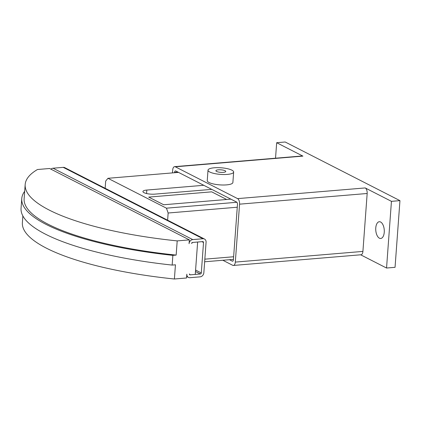 <?xml version="1.0" encoding="UTF-8"?>
<svg xmlns="http://www.w3.org/2000/svg" width="421" height="421" viewBox="0 0 421 421"><rect width="100%" height="100%" fill="white"/><g stroke="black" fill="none" stroke-linecap="round" stroke-linejoin="round"><path stroke-width="0.63" d="M375.769 227.929A8.404 4.242 85.2 0 1 379.31 221.725A8.404 4.242 85.2 0 1 384.252 232.266A8.404 4.242 85.2 0 1 380.716 238.475A8.404 4.242 85.2 0 1 375.769 227.929M233.65 172.031L232.881 182.509A12.851 3.321 -175.8 0 1 226.551 184.882A12.851 3.321 -175.8 0 1 213.584 183.998A12.851 3.321 -175.8 0 1 207.243 180.625L208.016 170.147A12.851 3.321 4.2 0 0 214.357 173.515A12.851 3.321 4.2 0 0 227.319 174.405A12.851 3.321 4.2 0 0 233.65 172.031A12.851 3.321 4.2 0 0 227.308 168.663A12.851 3.321 4.2 0 0 214.347 167.774A12.851 3.321 4.2 0 0 208.016 170.147M218.336 169.816A4.941 1.279 -175.8 0 1 223.325 170.158A4.941 1.279 -175.8 0 1 225.761 171.452A4.941 1.279 -175.8 0 1 223.33 172.363A4.941 1.279 -175.8 0 1 218.341 172.021A4.941 1.279 -175.8 0 1 215.905 170.726A4.941 1.279 -175.8 0 1 218.336 169.816M174.568 172.726L174.594 172.363A1.979 1 85.2 0 1 175.425 170.9A1.979 1 85.2 0 1 175.731 170.968L236.613 202.069A1.979 1 85.2 0 1 237.47 204.485L233.413 259.736A1.979 1 85.2 0 1 232.581 261.199A1.979 1 85.2 0 1 232.276 261.136L229.482 259.704M172.484 172.899L172.694 170.01A4.547 2.294 85.2 0 1 174.615 166.648A4.547 2.294 85.2 0 1 175.315 166.8L237.591 198.617A4.547 2.294 85.2 0 1 239.565 204.169L235.313 262.094A4.547 2.294 85.2 0 1 233.397 265.451A4.547 2.294 85.2 0 1 232.692 265.298L222.835 260.262M391.441 201.343L386.546 268.03L395.051 267.319L399.95 200.633L391.441 201.343L365.196 187.934A4.547 2.294 85.2 0 1 367.17 193.492L362.913 251.411A4.547 2.294 85.2 0 1 360.997 254.768L233.397 265.451M174.615 166.648L302.215 155.97A4.547 2.294 85.2 0 1 302.92 156.117L175.315 166.8M275.534 158.201L276.671 142.708L302.92 156.117M399.95 200.633L285.175 141.998L276.671 142.708M386.546 268.03L360.65 254.8M211.684 191.839L148.713 197.107L163.69 204.764L230.876 199.138L226.656 199.491L211.684 191.839L226.656 199.491L163.706 204.759L148.734 197.107L211.684 191.839M211.758 189.371L154.802 194.139A7.91 2.042 -175.8 0 1 146.824 193.592A7.91 2.042 -175.8 0 1 142.919 191.523A7.91 2.042 -175.8 0 1 146.818 190.06L203.775 185.293M188.429 277.413A3.957 3.257 -62.9 0 0 189.95 277.702L200.159 276.844A3.957 3.257 -62.9 0 0 203.843 272.75L206.08 242.264A3.957 3.257 -62.9 0 0 204.474 239.028A3.957 3.257 -62.9 0 0 202.959 238.739L192.75 239.596A3.957 3.257 -62.9 0 0 189.066 243.691L189.345 239.881L177.199 240.896L176.157 255.089L172.873 255.368A177.972 45.952 -175.8 0 1 21.766 198.586L21.05 208.3A177.972 45.952 4.2 0 0 172.163 265.083L175.441 264.809L174.399 279.002L186.55 277.986L186.829 274.176A3.957 3.257 -62.9 0 0 188.429 277.413L186.656 276.508M190.16 274.845L200.37 273.987A0.989 0.816 -62.9 0 0 201.291 272.966L203.527 242.48A0.989 0.816 -62.9 0 0 202.748 241.601L192.539 242.454L191.618 243.475A0.989 0.816 -62.9 0 1 192.539 242.454L197.644 242.028L195.265 274.418L190.16 274.845A0.989 0.816 -62.9 0 1 189.382 273.96L190.16 274.845L189.497 274.508M176.157 255.089A175.599 45.336 4.2 0 1 24.129 198.759L25.171 184.566A175.599 45.336 4.2 0 1 37.474 169.516L49.62 168.5L189.345 239.881M172.163 265.083L172.873 255.368M25.171 184.566A175.599 45.336 4.2 0 0 177.199 240.896M174.399 279.002A175.599 45.336 -175.8 0 1 22.376 222.672L22.871 215.936M21.766 198.586A177.972 45.952 -175.8 0 1 24.676 191.302M204.474 239.028L64.75 167.647A3.957 3.257 117.1 0 0 63.234 167.358L53.025 168.216A3.957 3.257 117.1 0 0 50.915 169.158M105.15 188.287L105.682 181.093L107.955 178.299L166.437 208.179L168.153 213.01L167.626 220.204M233.439 259.378L204.648 261.783M233.634 256.757L204.838 259.168M178.525 172.394L107.955 178.299M236.881 202.28L166.437 208.179M237.27 207.221L168.153 213.01M232.871 261.083L232.276 261.136M177.92 172.084L174.594 172.363M367.17 193.492L239.565 204.169M365.196 187.934L237.591 198.617M362.913 251.411L235.313 262.094M146.561 193.534L146.818 190.06M200.37 273.987L195.481 271.492M202.959 238.739L63.234 167.358M192.75 239.596L53.025 168.216M203.527 242.48L201.938 241.665M201.291 272.966L195.586 270.05"/></g></svg>

